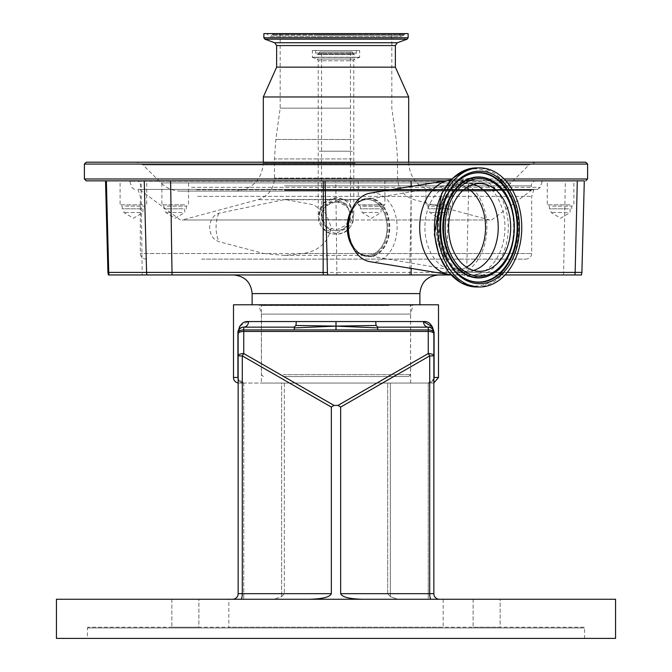 <?xml version="1.0" encoding="UTF-8"?>
<svg xmlns="http://www.w3.org/2000/svg" width="672" height="672" viewBox="0 0 672 672"><rect width="100%" height="100%" fill="white"/><g stroke="black" fill="none" stroke-linecap="round" stroke-linejoin="round"><path stroke-width="0.5" stroke-dasharray="3.36 2.52" d="M336 200.55L346.097 203.759L350.448 214.217L346.189 225.044L336.37 229.992L326.071 226.556L321.552 216.166L326.122 205.38L336 200.55L336.37 229.992M321.552 216.166L321.552 151.208L350.448 151.208L321.552 151.208L321.552 51.962L350.448 51.962L321.552 51.962M350.448 214.217L350.448 51.962M352.22 51.962L319.78 51.962L352.22 51.962L353.606 53.928A1.495 1.495 0 0 0 356.311 53.08L356.311 50.56L315.689 50.56L356.311 50.56M319.78 51.962L318.394 53.928A1.495 1.495 0 0 1 315.689 53.08L315.689 50.56M312.329 50.56L359.671 50.56L312.329 50.56L312.329 57.229L359.671 57.229L359.671 50.56M359.545 57.406L312.329 57.229L359.545 57.406L312.455 57.406L316.974 59.052A1.865 1.865 0 0 1 318.2 60.808L353.8 60.808L318.2 60.808L318.2 151.208L353.8 151.208L353.8 60.808A1.865 1.865 0 0 1 355.026 59.052L359.545 57.406M336 233.419L323.77 229.068L318.2 216.233L323.837 203.02L335.975 197.081L348.482 201.062L353.8 214.032L348.558 227.338L336 233.419M335.782 180.844L118.81 180.844L363.905 180.844L335.782 180.844L335.975 197.081M446.141 274.109L449.4 180.844L505.873 180.844L106.361 180.844M86.251 162.204L585.749 162.204M86.251 180.844L105.529 180.844M180.768 191.092C173.099 190.974 166.505 188.244 161.003 182.902L143.035 164.934L136.441 162.204L535.559 162.204L528.965 164.934L143.035 164.934L528.965 164.934L510.997 182.902L161.003 182.902L510.997 182.902C505.495 188.244 498.901 190.974 491.232 191.092L180.768 191.092L491.232 191.092M309.456 191.092L436.649 191.092L309.456 191.092M263.315 96.97L408.685 96.97M276.637 67.15L395.363 67.15M264.852 39.178L407.148 39.178M263.869 37.775L408.131 37.775M263.869 33.6L408.131 33.6M317.663 33.6L405.518 33.6L317.663 33.6M319.628 33.6L398.068 33.6L319.628 33.6M321.275 33.6L391.818 33.6L321.275 33.6M350.725 108.15L280.182 108.15L350.725 108.15M376.547 219.979L182.238 219.979L318.595 219.979L320.821 206.959L336 198.45C358.957 197.35 358.966 235.15 336 234.049C313.076 235.158 312.992 197.375 336 198.45L351.179 206.959L353.405 219.979L489.762 219.979L376.547 219.979M321.997 219.803L350.003 219.803A14.448 14.448 0 0 1 321.997 219.803L350.003 219.803M353.422 219.895A17.8 17.8 0 0 1 318.578 219.895M197.618 196.367L531.695 196.367L197.618 196.367M201.575 259.115L526.109 259.115L201.575 259.115M336 201.81C348.088 205.212 352.741 211.277 349.952 219.979L322.048 219.979C319.25 211.294 323.896 205.237 336 201.81C354.631 200.911 354.64 231.588 336 230.698C317.394 231.596 317.335 200.936 336 201.81M388.718 180.844L136.088 180.844L388.718 180.844M481.933 180.844L129.62 180.844L481.933 180.844M445.645 180.844L449.4 180.844M411.121 268.397L411.121 186.472M352.892 207.43A28.888 20.429 -90 0 1 362.846 199.349A28.888 20.429 -90 0 1 365.291 198.736A28.888 20.429 -90 0 1 387.744 222.39A28.888 20.429 -90 0 1 372.414 255.52A28.888 20.429 -90 0 1 365.291 256.133A28.888 20.429 -90 0 1 352.892 247.439M369.961 261.685A34.482 24.385 90 0 0 378.454 260.954A34.482 24.385 90 0 0 396.757 221.416A34.482 24.385 90 0 0 369.961 193.183M450.853 274.84A47.527 33.608 90 0 0 453.289 274.957A47.527 33.608 90 0 0 461.16 273.638A47.527 33.608 90 0 0 486.662 221.836A47.527 33.608 90 0 0 453.289 179.911A47.527 33.608 90 0 0 450.853 180.029M362.746 200.298A27.913 19.74 90 0 0 347.659 229.043A27.913 19.74 90 0 0 364.988 255.142A27.913 19.74 90 0 0 371.986 254.57A27.913 19.74 90 0 0 386.786 222.482A27.913 19.74 90 0 0 364.988 199.727A27.913 19.74 90 0 0 362.746 200.298M323.383 274.957L327.835 274.957M450.971 274.957L505.016 274.957M581.473 274.957L109.15 274.957M395.304 304.786L252.126 304.786L395.304 304.786M233.495 304.786L438.505 304.786M434.053 331.808L432.659 327.13M336 321.552L375.707 321.552L376.06 325.483L336 326.113L336 321.552L248.514 321.552L240.24 325.744M239.341 327.13L238.048 330.926M237.955 331.75L237.913 377.471C238.308 380.923 240.248 382.78 243.743 383.057L239.081 383.057L243.743 383.057L238.148 379.067M239.081 383.057A5.594 5.594 0 0 1 238.148 382.981M261.383 327.146L294.126 327.146L295.94 325.483L296.293 321.552M377.849 327.146L428.257 327.146L377.874 327.146L377.874 329.918L294.126 329.918L294.126 327.146L243.743 327.146C241.097 326.626 239.232 328.49 238.148 332.741C239.232 328.49 241.097 326.626 243.743 327.146A5.594 4.771 -90 0 0 248.514 321.552M238.148 377.471L238.148 332.741L238.148 377.471C238.543 380.923 240.4 382.788 243.743 383.057C240.4 382.788 238.543 380.923 238.148 377.471L238.148 593.67L238.148 377.471C238.51 380.839 240.374 382.704 243.743 383.057L432.919 383.057L428.257 383.057L433.852 379.067L428.257 383.057C431.6 382.788 433.457 380.923 433.852 377.471L433.852 333.799L433.852 377.471C433.457 380.923 431.6 382.788 428.257 383.057C431.626 382.704 433.49 380.839 433.852 377.471L433.852 593.67L433.852 377.471C433.49 380.839 431.626 382.704 428.257 383.057L428.257 593.67L428.257 383.057L281.618 383.057L281.618 593.67L281.618 383.057L243.743 383.057C240.374 382.704 238.51 380.839 238.148 377.471L233.495 377.471M433.801 331.985L433.852 332.741A5.594 5.594 0 0 0 428.257 327.146A5.594 4.771 -90 0 1 423.486 321.552L375.707 321.552M434.053 378.076L433.852 332.741A5.594 2.822 180 0 0 428.257 329.918L428.257 353.548L337.966 405.426L334.034 405.426L243.743 353.548A5.594 2.36 0 0 0 238.148 355.908L238.148 593.67A5.594 5.594 0 0 1 232.562 599.264L243.743 599.264L232.562 599.264M377.874 329.918L428.257 329.918L428.257 327.146L377.874 327.146L376.06 325.483M295.94 325.483L336 326.113L294.328 327.902M294.126 327.146L243.743 327.146A5.594 5.594 0 0 0 238.148 332.741A5.594 2.822 180 0 1 243.743 329.918L243.743 327.146M309.733 599.264L439.438 599.264L397.74 599.264L390.382 596.618L397.74 599.264L443.167 599.264L309.733 599.264C322.762 598.903 329.969 597.038 331.338 593.67L242.298 593.67L242.298 355.908A5.594 1.268 -60.1 0 1 243.743 353.548L243.743 331.439A5.594 2.36 0 0 0 238.148 333.799L238.148 355.908L242.298 355.908L331.338 407.072L334.034 405.426M261.383 383.057L410.617 383.057L261.383 383.057L261.383 314.101L258.989 305.155L413.011 305.155L258.989 305.155M228.833 599.264L274.26 599.264L281.618 596.618L284.315 593.67L281.618 596.618L274.26 599.264L228.833 599.264L228.833 627.22L443.167 627.22L228.833 627.22M390.382 596.618L387.685 593.67L390.382 596.618L390.382 593.67L428.257 593.67L390.382 593.67L390.382 383.057L390.382 593.67L387.685 593.67L387.685 383.057L387.685 593.67L390.382 593.67L390.382 596.618M443.167 599.264L443.167 627.22M410.617 383.057L410.617 314.101L261.383 314.101L410.617 314.101L413.011 305.155M439.438 599.264A5.594 5.594 0 0 1 433.852 593.67L433.852 333.799A5.594 2.36 0 0 0 428.257 331.439L243.743 331.439L243.743 329.918L294.126 329.918M377.672 327.902L336 326.113L336 329.918M433.852 355.908A5.594 2.36 -0 0 0 428.257 353.548A5.594 1.268 60.1 0 1 429.702 355.908L429.702 593.67L340.662 593.67L340.662 407.072L429.702 355.908L433.852 355.908M274.26 599.264L243.743 599.264L274.26 599.264M615.569 599.264L56.431 599.264M198.878 599.264L171.856 599.264L198.878 599.264L171.856 599.264L198.878 599.264L198.878 627.22L171.856 627.22L198.878 627.22L171.856 627.22L198.878 627.22L198.878 599.264M500.144 599.264L473.122 599.264L500.144 599.264L473.122 599.264L500.144 599.264L500.144 627.22L473.122 627.22L500.144 627.22L473.122 627.22L500.144 627.22L500.144 599.264M473.122 599.264L473.122 627.22L473.122 599.264M171.856 599.264L171.856 627.22L171.856 599.264M583.792 627.22L88.208 627.22L583.792 627.22A0.748 0.748 0 0 1 584.539 627.959L584.539 638.4L87.461 638.4L584.539 638.4M88.208 627.22A0.748 0.748 0 0 0 87.461 627.959L87.461 638.4M331.338 593.67L331.338 407.072M615.569 638.4L56.431 638.4M337.966 405.426L340.662 407.072M340.662 593.67C342.031 597.038 349.238 598.903 362.267 599.264M282.299 305.155L411.944 305.155L282.299 305.155M283.282 374.674L410.55 374.674L283.282 374.674M284.6 376.538L408.685 376.538L284.6 376.538M263.869 253.529L284.651 255.394L303.282 253.529C318.856 250.967 328.205 242.264 331.321 227.438L325.954 213.62L313.891 204.851L285.104 199.475L218.812 213.242C213.116 215.309 210.059 220.046 209.63 227.438C210.059 234.83 213.116 239.568 218.812 241.626L263.869 253.529L140.305 253.529L531.695 253.529L303.282 253.529M347.6 227.438A27.955 19.765 90 0 0 367.366 255.394A27.955 19.765 90 0 0 387.131 227.438A27.955 19.765 90 0 0 367.366 199.475A27.955 19.765 90 0 0 347.6 227.438M476.003 189.412L138.012 189.412L476.003 189.412M193.477 189.412L537.55 189.412L193.477 189.412M551.166 180.844L573.896 180.844L551.166 180.844M569.999 204.842L547.268 204.842L569.999 204.842M552.678 206.128L571.763 206.128L552.678 206.128M568.487 208.799L549.402 208.799L568.487 208.799M567.302 208.799L551.074 208.799L567.302 208.799M567.302 212.52L551.074 212.52L567.302 212.52M378.244 212.52L362.015 212.52L378.244 212.52M378.244 208.799L362.015 208.799L378.244 208.799M363.476 205.968L379.428 206.279L360.343 206.102L358.26 204.842L384.888 204.842L358.26 204.842L358.26 180.844L384.888 180.844L358.26 180.844M379.428 208.799L360.335 208.799L379.428 208.799M379.428 206.279L382.704 206.153L382.704 208.799M140.12 212.52L123.892 212.52L140.12 212.52M140.12 208.799L123.892 208.799L140.12 208.799M125.496 206.128L144.581 206.128L125.496 206.128M141.305 208.799L122.22 208.799L141.305 208.799M142.817 204.842L120.086 204.842L142.817 204.842M123.984 180.844L146.714 180.844L123.984 180.844M181.936 212.52L165.715 212.52L181.936 212.52M181.936 208.799L165.715 208.799L181.936 208.799M167.311 206.128L186.396 206.128L167.311 206.128M183.12 208.799L164.035 208.799L183.12 208.799M184.632 204.842L161.902 204.842L184.632 204.842M165.799 180.844L188.53 180.844L165.799 180.844M445.948 212.52L429.727 212.52L445.948 212.52M445.948 208.799L429.727 208.799L445.948 208.799M431.323 206.128L450.416 206.128L431.323 206.128M447.14 208.799L428.047 208.799L447.14 208.799M448.644 204.842L425.914 204.842L448.644 204.842M429.811 180.844L452.542 180.844L429.811 180.844M318.394 53.928L353.606 53.928L318.394 53.928M356.311 53.08L315.689 53.08L356.311 53.08M316.974 59.052L355.026 59.052L316.974 59.052M353.8 214.032L353.8 151.208L318.2 151.208L318.2 216.233M581.902 272.412L336.874 272.412L336.403 233.386M337.067 274.957A9.316 4.234 -90 0 1 336.874 272.412L142.162 272.412L141.07 180.844M84.386 178.979L587.614 178.979M504.126 178.979L451.878 178.979M84.386 164.069L587.614 164.069M355.169 163.136L263.315 163.136L355.169 163.136M276.637 45.553L395.363 45.553M274.68 42.748L397.32 42.748M318.032 34.524L404.141 34.524L318.032 34.524M318.108 35.204L403.855 35.204L318.108 35.204M352.808 35.204L272.278 35.204L352.808 35.204M352.733 34.524L272.555 34.524L352.733 34.524M351.868 139.474L275.839 139.474L351.868 139.474M352.22 158.928L274.495 158.928L352.22 158.928M352.22 178.088L274.495 178.088L352.22 178.088M356.597 199.693L257.905 199.693L356.597 199.693M196.384 189.823L533.45 189.823L196.384 189.823M284.483 190.344L531.359 190.344L284.483 190.344M284.424 189.848L531.577 189.848L284.424 189.848M284.508 185.867L531.266 185.867L284.508 185.867M481.547 181.255L130.158 181.255L481.547 181.255M446.401 272.412L466.679 272.412L468.812 180.844M466.292 274.957A9.316 8.316 -90 0 0 466.679 272.412L507.251 272.412M349.196 236.359A29.072 20.555 90 0 0 366.408 256.318A29.072 20.555 90 0 0 373.573 255.696A29.072 20.555 90 0 0 389.004 222.356A29.072 20.555 90 0 0 366.408 198.551A29.072 20.555 90 0 0 363.955 199.172A29.072 20.555 90 0 0 349.196 218.509M373.926 255.906A29.282 20.706 90 0 0 389.214 220.576A29.282 20.706 90 0 0 364.232 198.962A29.282 20.706 90 0 0 348.373 227.43A29.282 20.706 90 0 0 348.373 227.438A29.282 20.706 90 0 0 373.926 255.906M479.195 273.638A47.527 33.608 90 0 0 504.697 221.836A47.527 33.608 90 0 0 471.324 179.911A47.527 33.608 90 0 0 463.462 181.23A47.527 33.608 90 0 0 437.951 233.033A47.527 33.608 90 0 0 471.324 274.957A47.527 33.608 90 0 0 479.195 273.638M481.496 275.545A49.493 34.994 90 0 0 507.326 215.846A49.493 34.994 90 0 0 465.116 179.323A49.493 34.994 90 0 0 439.286 239.022A49.493 34.994 90 0 0 481.496 275.545M485.335 284.374A58.565 41.412 90 0 0 515.903 213.721A58.565 41.412 90 0 0 465.948 170.495A58.565 41.412 90 0 0 435.38 241.147A58.565 41.412 90 0 0 485.335 284.374M476.633 286.986A59.548 42.109 90 0 0 486.486 285.331A59.548 42.109 90 0 0 518.448 220.416A59.548 42.109 90 0 0 476.633 167.882M462.722 177.584A54.625 38.623 90 0 0 462.521 177.719L462.916 177.458A54.911 38.825 90 0 0 440.177 227.438A54.911 38.825 90 0 0 462.916 277.41L462.521 277.15A54.625 38.623 90 0 0 462.722 277.284M462.521 177.719A54.625 38.623 90 0 0 439.891 227.438A54.625 38.623 90 0 0 462.521 277.15C432.575 260.198 432.575 194.67 462.521 177.719M493.71 273.134A50.207 35.507 90 0 0 514.508 227.438A50.207 35.507 90 0 0 493.71 181.734M493.508 273.26A50.492 35.7 90 0 0 514.223 227.438A50.492 35.7 90 0 0 493.508 181.608M473.432 184.43A43.89 31.038 90 0 0 467.208 183.54A43.89 31.038 90 0 0 459.942 184.758A43.89 31.038 90 0 0 436.388 232.604A43.89 31.038 90 0 0 467.208 271.328A43.89 31.038 90 0 0 473.432 270.438M466.536 187.648A42.874 30.316 90 0 0 451.584 184.867A42.874 30.316 90 0 0 448.14 185.749A42.874 30.316 90 0 0 424.964 229.908A42.874 30.316 90 0 0 451.584 270.001A42.874 30.316 90 0 0 462.328 269.119A42.874 30.316 90 0 0 466.536 267.221M252.126 293.597L419.874 293.597M563.321 274.957A9.316 6.602 90 0 0 563.623 272.412L565.32 180.844M409.433 274.957A9.316 6.602 -90 0 0 409.735 272.412L411.432 180.844M107.932 272.412L142.162 272.412A9.316 4.234 -90 0 0 142.355 274.957M438.505 377.471L433.852 377.471M284.315 383.057L284.315 593.67L284.315 383.057M243.743 383.057L243.743 593.67L284.315 593.67L243.743 593.67L243.743 383.057L242.844 382.99M240.845 599.264A5.594 1.445 90 0 0 242.298 593.67L238.148 593.67M428.257 593.67L433.852 593.67L428.257 593.67L428.257 599.264L428.257 593.67M433.852 593.67L429.702 593.67A5.594 1.445 -90 0 0 431.155 599.264L431.155 599.264M243.743 593.67L243.743 599.264L243.743 593.67M281.618 593.67L281.618 596.618L281.618 593.67M584.539 627.959L87.461 627.959L584.539 627.959M388.718 305.525L261.45 305.525L388.718 305.525M218.812 213.242A27.955 19.765 90 0 0 216.073 227.438A27.955 19.765 90 0 0 218.812 241.626M191.57 187.32L540.254 187.32L191.57 187.32M317.176 54.566L354.824 54.566L317.176 54.566M263.315 162.204L263.315 163.136C261.66 180.113 252.336 189.428 235.351 191.092M408.685 162.204L408.685 163.136C410.34 180.113 419.664 189.428 436.649 191.092M398.068 33.6L401.789 36.582L405.518 33.6M273.932 33.6L270.211 36.582L401.789 36.582L270.211 36.582L266.482 33.6M280.182 33.6L280.182 108.15L275.839 139.474L274.495 158.928L274.495 178.088C273.832 189.025 268.304 196.224 257.905 199.693L182.238 219.979M489.762 219.979L414.095 199.693C403.696 196.224 398.168 189.025 397.505 178.088L397.505 158.928L396.161 139.474L391.818 108.15L391.818 33.6M138.012 189.412L140.305 196.367L140.305 253.529C140.633 256.922 142.498 258.787 145.891 259.115M491.627 219.979L531.359 190.344L531.25 185.497C531.527 182.666 533.081 181.112 535.912 180.844M180.373 219.979L140.641 190.344L140.75 185.497C140.473 182.666 138.919 181.112 136.088 180.844M537.55 189.412L540.254 187.32L542.38 180.844M365.291 198.736L364.014 199.156C354.287 203.381 349.07 212.806 348.373 227.43L348.373 227.438C349.339 243.65 355.354 253.277 366.408 256.318L365.291 256.133M453.289 179.911L471.324 179.911L463.924 181.154L444.654 199.97L438.824 233.05L449.828 263.206L471.324 274.957L453.289 274.957M493.307 273.395C520.456 258.602 520.464 196.266 493.307 181.474M364.988 255.142L451.584 270.001L467.208 271.328L479.648 271.328M364.988 199.727L451.584 184.867L467.208 183.54L479.648 183.54M433.852 382.981L432.919 383.057M429.156 382.99L428.257 383.057L429.156 382.99M282.761 304.786L411.298 304.786L282.761 304.786M263.315 376.538L261.45 374.674L261.45 305.525L260.702 304.786M408.685 376.538L410.55 374.674L410.55 305.525L411.298 304.786M533.988 189.412L531.695 196.367L531.695 253.529C531.367 256.922 529.502 258.787 526.109 259.115M284.651 255.394L367.366 255.394M285.104 199.475L367.366 199.475M134.45 189.412L131.746 187.32L129.62 180.844M549.402 208.799L549.402 206.128L547.268 204.842L547.268 180.844M570.091 208.799L570.091 212.52L560.582 218.232L551.074 212.52L551.074 208.799M571.763 208.799L571.763 206.128L573.896 204.842L573.896 180.844M381.024 208.799L381.024 212.52L371.524 218.232L362.015 212.52L362.015 208.799M360.335 208.799L360.335 206.094M382.696 206.161L384.888 204.842L384.888 180.844M142.909 208.799L142.909 212.52L133.4 218.232L123.892 212.52L123.892 208.799M122.22 208.799L122.22 206.128L120.086 204.842L120.086 180.844M144.581 208.799L144.581 206.128L146.714 204.842L146.714 180.844M184.724 208.799L184.724 212.52L175.216 218.232L165.715 212.52L165.715 208.799M164.035 208.799L164.035 206.128L161.902 204.842L161.902 180.844M186.396 208.799L186.396 206.128L188.53 204.842L188.53 180.844M448.736 208.799L448.736 212.52L439.228 218.232L429.727 212.52L429.727 208.799M428.047 208.799L428.047 206.128L425.914 204.842L425.914 180.844M450.416 208.799L450.416 206.128L452.542 204.842L452.542 180.844"/><path stroke-width="1.01" d="M445.645 180.844L86.251 180.844L84.386 178.979L451.878 178.979M584.279 180.844L505.873 180.844L584.304 180.844L581.902 272.412L575.156 272.412L577.298 180.844M84.386 164.069L587.614 164.069L585.749 162.204L86.251 162.204L84.386 164.069L84.386 178.979M108.36 274.957L109.15 274.957L108.36 274.957L107.932 272.412L105.529 180.844L106.361 180.844L108.73 272.412A9.316 9.198 90 0 0 109.15 274.957L327.835 274.957A7.325 5.183 -90 0 1 327.449 272.471L325.063 180.844M535.559 162.204L136.441 162.204M395.363 45.553L276.637 45.553L274.68 42.748L397.32 42.748L395.363 45.553L395.363 67.15L408.685 96.97L263.315 96.97L263.315 162.204M395.363 67.15L276.637 67.15L263.315 96.97M397.32 42.748L407.148 39.178L264.852 39.178L274.68 42.748M263.869 37.775L263.869 33.6L408.131 33.6L408.131 37.775L263.869 37.775L264.852 39.178M446.141 274.109L445.864 274.957L411.121 274.957L411.121 268.397M411.121 186.472L411.121 180.844M411.121 274.957L323.383 274.957A9.316 5.418 -90 0 1 323.14 272.412L323.291 180.844M352.892 247.439A28.888 20.429 -90 0 1 352.892 207.43M450.853 180.029A47.527 33.608 90 0 0 449.442 180.222L369.961 193.183A34.482 24.385 90 0 0 367.046 193.914A34.482 24.385 90 0 0 348.373 227.438A34.482 24.385 90 0 0 369.961 261.685L449.442 274.646A47.527 33.608 90 0 0 450.853 274.84M449.442 180.222A47.527 33.608 90 0 0 445.427 181.23A47.527 33.608 90 0 0 419.748 230.32A47.527 33.608 90 0 0 449.442 274.646M489.51 285.331A59.548 42.109 90 0 0 521.464 220.416A59.548 42.109 90 0 0 479.648 167.882A59.548 42.109 90 0 0 469.795 169.537A59.548 42.109 90 0 0 437.842 234.452A59.548 42.109 90 0 0 479.648 286.986A59.548 42.109 90 0 0 489.51 285.331M486.914 270.11A43.89 31.038 90 0 0 510.468 222.264A43.89 31.038 90 0 0 479.648 183.54A43.89 31.038 90 0 0 472.382 184.758A43.89 31.038 90 0 0 448.829 232.604A43.89 31.038 90 0 0 479.648 271.328A43.89 31.038 90 0 0 486.914 270.11M445.864 274.957L450.971 274.957M505.016 274.957L581.473 274.957L581.902 272.412M327.449 272.471L172.007 272.412L170.612 180.844M432.659 327.13L423.486 321.552C428.946 321.023 432.482 324.752 434.087 332.741L434.087 377.471L438.505 377.471L438.505 304.786L233.495 304.786L233.495 377.471L237.913 377.471L237.913 332.741C239.518 324.744 243.054 321.023 248.514 321.552A5.594 4.771 -90 0 1 243.743 327.146L261.383 327.146M336 321.552L296.293 321.552L295.94 325.483L294.126 327.146L294.328 327.902L336 326.113L336 321.552L375.707 321.552L376.06 325.483L336 326.113L295.94 325.483M375.707 321.552L423.486 321.552A5.594 4.771 -90 0 0 428.257 327.146C430.903 326.626 432.768 328.49 433.852 332.741L434.053 331.808M240.24 325.744L239.341 327.13M238.048 330.926L237.955 331.75M238.148 382.981A5.594 5.594 0 0 1 233.495 377.471M238.148 379.067L238.148 377.471M376.06 325.483L377.874 327.146L428.257 327.146A5.594 5.594 0 0 1 433.852 332.741L433.852 333.799L433.852 332.741C432.768 328.49 430.903 326.626 428.257 327.146A5.594 5.594 0 0 1 433.852 332.741L433.852 593.67A5.594 5.594 0 0 0 439.438 599.264A5.594 5.594 0 0 1 433.852 593.67A5.594 5.594 0 0 0 439.438 599.264A5.594 5.594 0 0 1 433.852 593.67A5.594 5.594 0 0 0 439.438 599.264M433.852 377.471L433.852 379.067L434.053 378.076M294.126 327.146L243.743 327.146A5.594 5.594 0 0 0 238.148 332.741L238.148 333.799L238.148 332.741A5.594 2.822 180 0 1 243.743 329.918L243.743 353.548L334.034 405.426L337.966 405.426L428.257 353.548A5.594 2.36 0 0 1 433.852 355.908L429.702 355.908L340.662 407.072L337.966 405.426M232.562 599.264A5.594 5.594 0 0 0 238.148 593.67A5.594 5.594 0 0 1 232.562 599.264A5.594 5.594 0 0 0 238.148 593.67A5.594 5.594 0 0 1 232.562 599.264A5.594 5.594 0 0 0 238.148 593.67L238.148 333.799A5.594 2.36 0 0 1 243.743 331.439L428.257 331.439L428.257 329.918L377.874 329.918L377.672 327.902L336 326.113L336 329.918L377.874 329.918M377.672 327.902L377.874 327.146M362.267 599.264C349.238 598.903 342.031 597.038 340.662 593.67L429.702 593.67L429.702 355.908A5.594 1.268 60.1 0 0 428.257 353.548L428.257 331.439A5.594 2.36 -0 0 1 433.852 333.799L433.852 332.741A5.594 2.822 180 0 0 428.257 329.918L428.257 327.146M238.148 355.908A5.594 2.36 -0 0 1 243.743 353.548A5.594 1.268 -60.1 0 0 242.298 355.908L242.298 593.67L331.338 593.67L331.338 407.072L242.298 355.908L238.148 355.908M294.328 327.902L294.126 329.918L336 329.918M56.431 599.264L615.569 599.264L615.569 638.4L56.431 638.4L56.431 599.264M340.662 593.67L340.662 407.072M334.034 405.426L331.338 407.072M331.338 593.67C329.969 597.038 322.762 598.903 309.733 599.264M587.614 164.069L587.614 178.979L504.126 178.979M507.251 272.412L575.156 272.412A9.316 8.316 -90 0 1 574.778 274.957M349.196 218.509A29.072 20.555 90 0 0 349.196 236.359M476.633 286.986L461.412 283.055L448.274 271.858L438.883 254.923L434.389 234.452L441.63 193.553L452.474 178.391L466.544 169.579L476.633 167.882A59.548 42.109 90 0 0 466.78 169.537A59.548 42.109 90 0 0 434.818 234.452A59.548 42.109 90 0 0 476.633 286.986L479.648 286.986M488.964 282.156A56.288 39.799 90 0 0 518.347 214.259A56.288 39.799 90 0 0 470.333 172.712A56.288 39.799 90 0 0 440.958 240.61A56.288 39.799 90 0 0 488.964 282.156M488.09 280.812A54.911 38.825 90 0 0 516.743 214.578A54.911 38.825 90 0 0 469.913 174.056A54.911 38.825 90 0 0 462.916 177.458C433.272 193.746 433.272 261.122 462.916 277.41A54.911 38.825 90 0 0 488.09 280.812M462.722 277.284A54.625 38.623 90 0 0 487.561 280.543A54.625 38.623 90 0 0 516.071 214.645A54.625 38.623 90 0 0 469.476 174.325A54.625 38.623 90 0 0 462.722 177.584M493.508 181.608A50.492 35.7 90 0 0 493.307 181.474A50.492 35.7 90 0 0 470.165 178.34A50.492 35.7 90 0 0 443.806 239.257A50.492 35.7 90 0 0 486.872 276.528A50.492 35.7 90 0 0 493.307 273.395A50.492 35.7 90 0 0 493.508 273.26M493.71 273.134C521.161 257.662 521.161 197.207 493.71 181.734A50.207 35.507 90 0 0 470.686 178.618A50.207 35.507 90 0 0 444.486 239.19A50.207 35.507 90 0 0 487.309 276.251A50.207 35.507 90 0 0 493.71 273.134L493.307 273.395M487.738 274.907A48.829 34.532 90 0 0 513.223 216.006A48.829 34.532 90 0 0 471.568 179.962A48.829 34.532 90 0 0 446.082 238.862A48.829 34.532 90 0 0 487.738 274.907M473.432 270.438A43.89 31.038 90 0 0 474.474 270.11A43.89 31.038 90 0 0 498.238 226.674A43.89 31.038 90 0 0 473.432 184.43M466.536 267.221A42.874 30.316 90 0 0 485.554 227.438A42.874 30.316 90 0 0 466.536 187.648M107.932 272.412L172.007 272.412A9.316 5.418 90 0 0 172.259 274.957M144.228 180.844L146.597 272.412A9.316 9.198 90 0 0 147.017 274.957M419.874 304.786L419.874 293.597L252.126 293.597C251.026 282.282 244.81 276.066 233.495 274.957M248.514 321.552L296.293 321.552M237.913 332.741L238.148 332.741A5.594 5.594 0 0 1 243.743 327.146L243.743 329.918L294.126 329.918M238.148 593.67L242.298 593.67A5.594 1.445 90 0 1 240.845 599.264M431.155 599.264A5.594 1.445 -90 0 1 429.702 593.67L433.852 593.67M587.614 178.979L585.749 180.844M408.685 96.97L408.685 162.204M276.637 45.553L276.637 67.15M408.131 37.775L407.148 39.178M541.842 181.255L542.38 180.844M476.633 167.882L479.648 167.882M252.126 293.597L252.126 304.786M438.505 377.471L433.852 382.981M260.056 305.155L260.702 304.786M411.944 305.155L411.298 304.786L410.55 305.525M419.874 293.597C420.974 282.282 427.19 276.066 438.505 274.957M130.158 181.255L129.62 180.844"/></g></svg>
